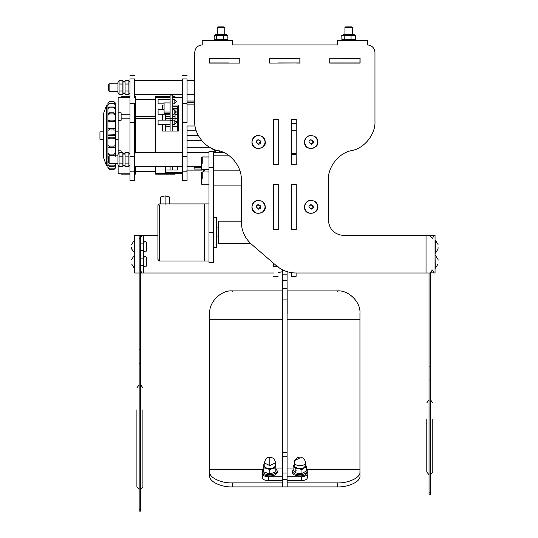 <?xml version="1.0" encoding="UTF-8"?>
<svg xmlns="http://www.w3.org/2000/svg" width="538" height="538" viewBox="0 0 538 538"><rect width="100%" height="100%" fill="white"/><g stroke="black" fill="none" stroke-linecap="round" stroke-linejoin="round"><path stroke-width="0.81" d="M269.827 62.946L269.679 58.292L269.679 63.101L300.016 62.946L278.085 62.946M273.58 164.709L273.58 119.349M278.085 266.72C278.085 279.511 278.085 279.511 278.085 266.72L273.58 266.72C273.58 279.511 273.58 279.511 273.58 266.72L273.58 263.29M273.432 229.598L278.24 229.598L278.24 184.238L273.432 184.238L273.432 229.598L273.58 184.238M278.085 229.598L278.085 184.238M278.085 164.709L278.085 130.761M296.108 62.946L278.085 63.02M273.58 184.386L278.085 184.386M273.58 164.561L278.085 164.561M273.58 229.444L278.085 229.444M273.58 119.497L278.085 119.497M287.097 271.656L287.097 274.837L282.591 274.837L282.591 269.841M282.591 274.837L282.591 280.493L287.097 280.493L287.097 288.644L282.591 288.644L282.591 280.493M282.591 288.644L282.591 299.908L287.097 299.908L287.097 452.471L282.591 452.471L282.591 299.908M282.591 452.471L282.591 456.224L287.097 456.224L287.097 452.471M282.591 473.03L282.591 479.593L287.097 479.593L287.097 473.03L282.591 473.03L282.591 456.224M287.097 479.593L287.097 486.897L282.591 486.897L282.591 479.593M287.097 456.224L287.097 473.03M287.097 299.908L287.097 288.644M287.097 280.493L287.097 274.837M296.108 153.296L296.263 164.709L291.455 164.709L291.455 119.349L291.603 123.357L296.108 123.357L296.108 119.349M296.108 63.02L300.016 63.101L300.016 58.292L269.827 58.44M291.603 272.679L291.603 276.35L296.108 276.35L296.108 273.001M296.108 225.94L296.108 184.238L291.603 184.386L291.603 229.444L296.108 229.444M296.108 123.357L296.108 130.761M291.603 130.761L291.603 123.357M291.455 228.832L291.603 229.444M329.908 58.44L329.908 62.946L359.949 62.946L359.949 58.44L341.173 58.44M356.19 58.44L360.097 58.292L360.097 63.101L356.19 62.946M341.173 62.946L329.908 62.946M269.679 58.292L300.016 58.292L269.679 58.292M228.522 58.44L209.746 58.44L209.746 62.946L228.522 62.946M213.499 62.946L209.598 63.101L209.598 58.292L213.499 58.44M374.966 52.435C374.488 47.902 371.987 45.4 367.454 44.923C371.987 45.4 374.488 47.902 374.966 52.435L374.966 121.299C375.726 134.096 364.327 148.434 351.684 150.573C339.048 152.711 327.642 167.042 328.402 179.84C327.642 167.042 339.048 152.711 351.684 150.573C364.327 148.434 375.726 134.096 374.966 121.299L374.966 52.435C374.488 47.902 371.987 45.4 367.454 44.923L367.454 40.417L337.413 40.417L337.413 44.923L232.275 44.923L232.275 40.417L202.234 40.417L202.234 44.923C197.708 45.4 195.207 47.902 194.722 52.435C195.207 47.902 197.708 45.4 202.234 44.923C197.708 45.4 195.207 47.902 194.722 52.435L194.722 80.357L187.063 80.357M282.591 271.656L278.085 272.679L282.591 271.656M328.402 221.69L328.402 179.84M187.063 94.654L194.722 94.654L194.722 101.023L187.063 101.023M241.266 221.185L241.286 220.432M140.653 235.456L134.648 235.456L134.648 273.001L139.154 273.001L139.154 235.456L139.154 238.455L140.653 238.455L140.653 235.456L157.923 235.456M273.687 273.001L140.653 273.001M296.108 164.11L296.263 119.349L291.455 119.349L291.529 130.761L296.263 130.761M141.743 235.456L140.472 238.455M140.472 270.002L141.743 273.001M209.598 58.292L239.935 58.292L239.935 63.101L209.598 63.101L209.598 58.292M360.097 63.101L329.754 63.101L329.754 58.292L360.097 58.292L360.097 63.101M337.413 44.923L232.275 44.923M276.391 265.718C282.06 270.486 288.597 272.914 296.008 273.001C288.597 272.914 282.06 270.486 276.391 265.718L251.717 244.44C244.951 238.361 241.475 230.782 241.286 221.69C241.475 230.782 244.951 238.361 251.717 244.44M194.722 52.435L194.722 121.299C193.969 134.096 205.368 148.434 218.004 150.573C230.647 152.711 242.046 167.042 241.286 179.84L241.286 221.69M328.402 220.432C329.357 229.491 334.367 234.501 343.426 235.456L429.862 235.456L432.411 238.455L434.193 235.456L435.047 235.456L435.047 273.001L430.064 272.786M434.193 273.001L432.411 270.002L429.862 273.001L296.008 273.001M273.432 164.709L278.24 164.709L278.24 119.349L273.432 119.349L273.432 164.709M296.263 229.598L296.263 184.238L291.455 184.238L291.455 229.598L296.263 229.598L296.263 225.805M218.004 150.573C205.368 148.434 193.969 134.096 194.722 121.299M430.064 235.678L434.193 235.456M299.868 62.946L299.868 58.44M239.787 58.44L239.787 62.946M213.499 151.339L208.993 151.339L208.993 167.587L213.499 167.587L213.499 151.339M213.499 167.587L213.499 262.49L213.499 232.45L208.993 232.45L208.993 262.49L208.993 167.587M159.43 205.529L159.43 260.991L157.923 259.484L157.923 205.415L159.43 203.909L204.487 203.909L204.487 260.991L208.993 260.991M208.993 203.909L204.487 203.909L204.487 260.991L159.43 260.991M213.499 217.433L216.505 217.433L216.505 247.473L213.499 247.473M160.606 203.909L160.606 197.022L165.112 195.866L169.618 197.022L169.618 203.909M291.603 195.65L291.455 188.892M278.24 188.892L278.159 195.65M278.126 228.717L278.085 218.179L278.24 224.938M291.455 224.938L291.603 218.179M278.085 153.296L278.24 160.055M291.529 153.296L296.263 153.296M307.38 473.803C306.996 475.565 304.992 476.54 301.367 476.729L301.367 480.663C304.992 480.474 306.996 479.499 307.38 477.737L307.38 474.886M268.321 480.663L268.321 476.729C264.703 476.54 262.699 475.565 262.315 473.803L262.315 477.737C262.699 479.499 264.703 480.474 268.321 480.663L282.591 480.663M287.097 480.663L301.367 480.663M307.057 470.004L307.38 470.945M293.089 468.02L287.097 468.02M282.591 468.02L275.833 468.02M268.321 476.729L282.591 476.729M287.097 476.729L301.367 476.729M262.315 474.886L262.638 470.004M263.815 468.867L262.315 471.066C262.645 472.673 264.003 473.756 266.384 474.314C272.376 475.162 276.028 474.079 277.339 471.066L277.339 472.377C276.028 475.39 272.376 476.473 266.384 475.626C264.003 475.067 262.645 473.985 262.315 472.377L262.315 473.803M208.993 156.975L202.234 156.975L201.488 157.728L201.488 168.993L202.234 169.739L201.494 169.1M208.993 171.992L202.234 171.992L201.488 172.745L201.488 184.009L202.234 184.763L208.993 184.763M313.385 142.032L313.385 141.696M139.154 511.1L139.154 509.694L140.653 509.694L140.653 511.1L139.154 511.1M139.154 238.455L139.154 509.694M140.653 238.455L140.653 349.283L139.154 349.283M139.154 363.513L140.653 363.513L140.653 349.283M140.653 363.513L140.653 509.694M429.042 494.819L429.042 492.855L430.541 492.855L430.541 494.819L429.042 494.819M429.042 273.001L429.042 492.855M430.541 273.001L430.541 366.129L429.042 366.129M429.042 379.996L430.541 379.996L430.541 366.129M430.541 379.996L430.541 492.855M209.746 473.729L209.746 475.922C208.737 481.349 221.131 487.388 232.275 486.897L282.517 486.897L282.517 482.895L232.275 482.895C221.131 483.386 208.737 477.354 209.746 471.927M359.949 471.927C360.951 477.354 348.563 483.386 337.413 482.895L287.178 482.895L287.178 486.897L337.413 486.897C348.563 487.388 360.951 481.349 359.949 475.922L359.949 469.728L306.862 469.728M359.949 473.729L359.949 313.324C360.951 302.235 348.563 289.915 337.413 290.917L287.178 290.917L287.097 313.324M282.517 482.895L282.517 480.663M287.178 480.663L287.178 482.895M209.746 473.648L209.746 313.324C208.737 302.235 221.131 289.915 232.275 290.917L282.517 290.917L282.591 313.324M282.517 291.388L282.517 313.795L282.517 290.89L232.275 290.89C221.131 289.888 208.737 302.208 209.746 313.298L209.746 313.775M359.949 313.775L359.949 313.298C360.951 302.208 348.563 289.888 337.413 290.89L287.178 290.89L287.178 313.775L287.178 291.388M277.339 471.066L275.833 468.867M295.887 471.066L296.108 470.42M293.102 469.472L292.356 472.377C292.685 473.985 294.044 475.067 296.425 475.626C302.417 476.473 306.068 475.39 307.38 472.377L306.64 469.486M292.356 471.066C292.685 472.673 294.044 473.756 296.425 474.314C302.417 475.162 306.068 474.079 307.38 471.066M359.949 319.276L359.949 313.298M209.746 313.298L209.746 319.276M308.879 206.915L309.182 205.792L313.082 205.792L311.132 209.168L308.879 206.915C309.915 201.299 316.748 208.132 311.132 209.168M308.879 142.032L309.182 140.902L313.082 140.902L311.132 144.285L308.879 142.032C309.915 136.417 316.748 143.243 311.132 144.285M256.31 142.032L256.613 140.902L260.513 140.902L258.563 144.285L256.31 142.032C257.346 136.417 264.178 143.243 258.563 144.285M256.31 206.915L256.613 205.792L260.513 205.792L258.563 209.168L256.31 206.915C257.346 201.299 264.178 208.132 258.563 209.168M344.925 34.412L344.925 27.64L352.437 27.64L352.437 34.412M352.437 27.64L351.697 26.9L345.665 26.9L344.925 27.64M217.258 34.412L217.258 27.64L224.763 27.64L224.763 34.412M224.763 27.64L224.03 26.9L217.991 26.9L217.258 27.64M278.085 228.697L278.099 229.598M264.192 464.798L263.815 465.814L266.821 468.349L263.815 467.973L263.815 471.866L268.213 473.467L271.441 473.467L268.475 473.501M263.815 467.973L263.815 464.597L264.192 464.388M275.456 464.388L275.833 464.597L275.833 465.814L275.456 464.798M272.833 468.349L269.827 469.661L266.821 468.349L272.833 468.349L275.833 465.814L275.833 467.973L272.833 468.349M271.441 473.467L275.833 471.866L275.833 467.973M263.815 468.49L263.815 464.597M269.827 473.554L269.827 469.661M275.456 465.814C276.371 469.277 263.284 469.277 264.192 465.814L264.192 462.862L269.827 465.605L275.456 462.862L275.456 465.814M275.833 468.49L275.833 464.597M294.232 464.798L294.138 466.702L293.089 465.558L293.089 469.452L295.187 472.673L298.308 473.474L301.623 473.447L298.415 473.487M306.64 467.011L304.3 467.791L305.591 464.933L306.64 467.011L306.64 470.905L301.966 473.4L301.966 469.506L298.577 468.672L304.3 467.791L301.966 469.506M293.089 465.558L294.232 464.61M298.577 468.672L295.187 468.78L294.138 466.702L298.577 468.672M301.623 473.447L301.966 473.4M295.187 472.673L295.187 468.78M294.367 462.276C292.504 465.693 304.111 466.937 305.369 463.453L305.369 466.406C304.407 469.405 293.566 469.055 294.232 465.821L294.73 460.541L299.868 457.946M226.041 34.412L227.87 35.508L214.151 35.508L215.98 34.412L226.041 34.412L227.661 35.353M214.151 35.508L214.151 39.321L227.87 39.321L226.041 40.417L227.661 39.476M223.539 35.508L223.539 39.321M227.87 35.508L227.87 39.321M216.679 35.508L216.679 39.321M341.852 35.508L343.647 34.412L353.715 34.412L355.517 35.508L341.852 35.508L341.852 39.321L343.647 40.417M341.852 39.321L355.517 39.321L353.715 40.417L355.302 39.482M344.226 35.508L344.226 39.321M351.058 35.508L351.058 39.321M355.517 35.508L355.517 39.321M342.094 35.32L341.744 35.508L342.094 39.509M353.715 34.412L355.302 35.347M355.618 35.508L355.618 39.321M214.359 35.353L214.07 39.321M227.951 35.508L227.951 39.321M241.286 221.185L218.233 221.185L218.233 243.714L250.903 243.714M291.569 218.784L291.569 228.717M222.214 151.871L222.214 152.456M221.764 152.456L221.764 151.703M187.063 101.05L194.722 101.05M194.722 102.603L187.063 102.603M195.092 125.993L187.063 125.993M187.063 130.189L196.074 130.189M201.636 170.089L201.636 169.053L194.124 169.053L194.124 166.753M201.636 167.701L194.124 167.701M187.063 135.455L198.273 135.455M198.374 135.657L187.063 135.657M194.722 102.872L187.063 102.872M201.528 140.337L187.063 140.337M194.722 104.87L187.063 104.87M214.252 152.456L214.252 149.443M215.751 149.961L215.751 152.456M210.6 147.789L187.063 147.789M219.659 151.003L219.659 152.456M115.421 144.581L115.421 142.57M115.421 166.02L115.421 163.357L115.421 168.044L113.915 169.544L109.409 169.544L107.909 168.044L107.909 165.348M115.421 144.251L115.421 143.801M115.421 167.937L115.421 163.357L115.421 167.365L113.915 168.845L109.409 168.845L107.909 167.365L107.909 162.738L107.909 165.173L109.409 166.524L109.409 165.872L107.909 164.52L107.909 160.68L108.36 161.494M115.421 143.33L115.421 144.473M113.915 168.845L115.421 167.648L115.421 163.357L115.421 164.52L113.915 165.872L109.409 165.872M115.421 141.884L115.421 144.534M113.915 169.127L109.409 168.845M107.909 164.991L107.909 167.648L109.409 169.127M113.915 165.872L113.915 166.524L115.421 165.173L115.421 163.357M115.421 142.866L115.421 143.982M113.915 166.524L109.409 166.524M115.421 165.173L115.421 164.52M107.909 158.636L107.909 154.48L109.409 155.327L109.409 154.083L107.909 153.236L107.909 146.988L109.409 147.486L109.409 146.067L107.909 145.569L107.909 138.522M115.421 154.48L115.421 153.236L113.915 154.083L113.915 155.327L115.421 154.48L115.421 141.245M113.915 155.327L109.409 155.327M115.421 140.001L115.421 153.236M115.421 146.988L115.421 145.569L113.915 146.067L113.915 147.486L115.421 146.988L115.421 139.241M113.915 147.486L109.409 147.486M115.421 137.822L115.421 145.569M107.909 135.334L115.421 135.482L115.421 137.224L107.909 137.224L107.909 130.236L109.409 129.954L109.409 128.481L107.909 128.757L107.909 130.236M113.915 137.331L113.915 138.831L115.421 138.717L115.421 137.224M113.915 138.831L109.409 138.831L109.409 137.331M107.909 137.224L107.909 138.717L109.409 138.831M115.421 130.236L115.421 128.757L113.915 128.481L113.915 129.954L115.421 130.236L115.421 134.628L107.909 135.011M113.915 129.954L109.409 129.954M115.421 133.155L115.421 128.757M115.421 122.113L115.421 120.761L113.915 120.108L113.915 121.46L115.421 122.113L115.421 132.341M113.915 121.46L109.409 121.46L109.409 120.108L107.909 120.761L107.909 122.113L109.409 121.46M107.909 129.268L107.909 122.113M115.421 130.99L115.421 120.761M115.421 114.91L115.421 113.774L113.915 112.792L113.915 113.928L115.421 114.91L115.421 130.277M113.915 113.928L109.409 113.928L109.409 112.792L107.909 113.774L107.909 114.91L109.409 113.928M107.909 120.761L107.909 114.91M115.421 129.14L115.421 113.774M115.421 127.721L115.421 108.272L113.915 107.028L109.409 107.028L107.909 108.272L107.909 110.505L107.909 105.125L109.409 103.209L107.909 104.628L107.909 107.183M115.421 126.847L115.421 104.628L113.915 103.209L109.409 103.209M115.421 126.558L115.421 103.094L113.915 101.595L109.409 101.595L107.909 103.094L107.909 105.791M115.421 126.887L115.421 103.773M115.421 127.809L115.421 106.618M115.421 129.261L115.421 111.44M115.421 131.137L115.421 117.903M118.125 131.817L115.421 131.817L115.421 125.569M113.915 107.028L113.915 107.876L115.421 109.113L115.421 128.569M113.915 107.876L109.409 107.876L109.409 107.028M107.909 113.774L107.909 109.113L109.409 107.876M113.915 103.209L115.421 105.125L115.421 127.338M113.915 103.706L109.409 103.706M113.915 101.595L115.421 103.202L115.421 126.672M113.915 101.709L109.409 101.595M107.909 105.899L107.909 103.202L109.409 101.709M115.421 140.902L115.421 139.329L118.125 139.329M115.421 149.026L115.421 138.797M115.421 156.228L115.421 140.869M115.421 105.125L115.421 104.628M115.421 109.113L115.421 108.272M107.909 164.52L107.909 165.173M108.36 160.512L107.909 159.705M113.915 154.083L109.409 154.083M107.909 153.236L107.909 154.48M113.915 146.067L109.409 146.067M107.909 145.569L107.909 146.988M113.915 128.481L109.409 128.481M113.915 120.108L109.409 120.108M107.909 123.289L107.909 121.938M113.915 112.792L109.409 112.792M107.909 108.272L107.909 109.113M107.909 104.628L107.909 105.125M107.909 165.388L106.376 165.388L106.376 105.757L107.909 105.757M106.376 105.757L103.404 113.928L103.404 157.21L106.376 165.388M103.404 139.329L99.947 139.329L99.947 131.817L103.404 131.817M162.584 114.244L162.584 120.142L162.584 114.244M162.584 124.648L162.584 131.043L162.584 124.648M165.287 114.244L165.287 120.142M165.287 124.648L165.287 131.043M162.584 109.739L162.584 105.024L164.083 105.024M182.557 172.382L165.287 172.382L165.287 166.753L165.287 169.981L177.305 169.981L177.305 166.686M172.799 105.024L178.804 105.024L178.804 131.043L178.804 113.249L177.305 113.249L177.305 106.342L172.799 106.342M177.305 131.043L177.305 113.249M182.557 97.486L172.799 97.472M170.095 97.472L155.67 97.472C155.67 96.013 155.67 96.013 155.67 97.472L155.67 152.826M178.804 131.043L162.584 131.043M165.287 126.753L170.095 126.753M172.799 126.753L177.305 126.753M172.799 108.494L177.305 108.494M177.305 109.981L175.166 109.981M177.305 106.342L177.305 109.712M177.305 114.48L175.052 114.264L175.052 118.77M177.305 114.264L175.052 114.264M165.287 116.679L170.095 116.679M172.799 116.679L175.052 116.679L175.052 118.313M175.052 173.646L182.557 173.646L175.052 173.666C175.052 175.132 175.052 175.132 175.052 173.666L155.67 173.666C155.67 175.132 155.67 175.132 155.67 173.666L155.67 166.753M172.799 118.737L177.305 118.461M175.052 97.472C175.052 96.013 175.052 96.013 175.052 97.472M121.124 118.145L121.124 120.29L118.125 120.29L118.125 112.792L121.124 112.792L121.124 118.145L129.988 118.145M135.394 116.349L155.67 116.349M155.67 99.55L135.394 99.55M118.125 154.312L118.125 150.848L121.124 150.848L121.124 152.994M129.988 97.317L121.124 97.317C121.124 96.046 121.124 96.046 121.124 97.317L118.125 97.513L118.125 112.792M118.125 164.897L118.125 173.626L121.124 173.821C121.124 175.099 121.124 175.099 121.124 173.821L129.988 173.821M123.074 152.994L124.89 152.994M129.08 152.994L129.988 152.994M134.493 114.749L135.394 114.749L135.394 152.994M135.394 118.145L134.493 118.145M118.125 150.848L118.125 120.29M135.394 166.753L135.394 173.821C135.394 175.099 135.394 175.099 135.394 173.821L134.493 173.821M135.394 114.749L135.394 97.317C135.394 96.046 135.394 96.046 135.394 97.317L134.493 97.317M155.67 118.77L135.394 118.77M121.124 114.749L129.988 114.749M170.095 118.737L165.287 118.737M135.394 171.588L155.67 171.588M135.394 152.368L155.67 152.368M175.052 118.737L175.052 120.33M176.087 121.252L177.305 121.252M170.095 94.473L170.095 95.024L172.799 95.024L172.799 94.473M172.799 95.024L172.799 118.441L170.095 118.441L170.095 95.024M170.095 169.981L170.095 166.753M170.095 131.043L170.095 120.492L172.799 120.492L172.799 118.441M170.095 118.441L170.095 120.492M172.799 166.753L172.799 169.981M172.799 120.492L172.799 131.043M170.095 102.933L164.083 102.933L164.083 112.038L170.095 112.038M170.095 113.538L164.083 113.538L164.083 112.038M170.095 124.648L158.078 124.648L158.078 120.142L170.095 120.142M170.095 114.244L158.078 114.244L158.078 109.739L164.083 109.739M164.083 103.834L158.078 103.834L158.078 99.328L170.095 99.328M205.395 169.739L203.391 171.219L203.142 171.992M203.391 171.219L204.319 169.739M129.988 103.518L129.988 122.563L134.493 122.563L134.493 103.518L129.988 103.518L129.988 78.918C129.988 74.452 129.988 74.452 129.988 78.918L134.493 78.918C134.493 74.452 134.493 74.452 134.493 78.918L134.493 97.243M134.493 122.563L134.493 180.633L129.988 180.633L129.988 122.563M187.063 125.905L187.063 180.633L182.557 180.633L182.557 122.563L187.063 122.563L187.063 103.518L182.557 103.518L182.557 78.918C182.557 74.452 182.557 74.452 182.557 78.918L187.063 78.918C187.063 74.452 187.063 74.452 187.063 78.918L187.063 103.518M182.557 103.518L182.557 122.563M109.113 160.929L109.113 155.845L108.36 156.598L108.36 162.604L109.113 163.357L109.113 160.929M109.113 85.744L109.113 83.753L108.36 84.5L108.36 90.512L109.113 91.258L109.113 85.744M122.879 152.664L122.879 166.538L123.982 164.635L123.982 154.574L123.982 164.635L125.078 166.538L125.078 152.664L123.982 154.574L122.879 152.664L119.073 152.664L119.073 166.538L117.97 164.635L117.97 154.662M129.988 164.635L128.891 166.538L128.891 152.664L125.078 152.664M128.891 156.134L125.078 156.134M128.891 163.075L125.078 163.075M128.891 166.538L125.078 166.538M122.879 80.566L122.879 94.446L123.982 92.536L123.982 82.475L123.982 92.536L125.078 94.446L125.078 80.566L123.982 82.475L122.879 80.566L119.073 80.566L119.073 94.446L117.97 92.536L117.97 82.475L119.073 80.566M129.988 92.536L128.891 94.446L128.891 80.566L125.078 80.566M128.891 84.036L125.078 84.036M128.891 90.976L125.078 90.976M128.891 94.446L125.078 94.446M122.879 84.036L119.073 84.036M122.879 90.976L119.073 90.976M122.879 94.446L119.073 94.446M117.97 154.574L119.073 152.664M122.879 163.122L119.073 163.122M122.879 166.538L119.073 166.538M122.879 156.188L119.073 156.188M212.638 148.784L212.907 149.429L212.497 148.723M214.225 149.429L212.907 149.429M438.053 259.955L438.053 260.365L438.053 259.955M438.053 244.467L435.276 240.096L435.276 253.344L438.053 248.973L438.053 247.406M143.659 235.456L143.659 273.001M143.659 265.496C144.661 267.433 145.663 267.433 146.659 265.496L146.659 257.984C145.663 256.048 144.661 256.048 143.659 257.984M143.659 250.473C144.661 252.409 145.663 252.409 146.659 250.473L146.659 242.961C145.663 241.024 144.661 241.024 143.659 242.961M131.642 247.003L131.642 248.973L134.648 253.216M426.789 419.163L426.789 471.994L429.042 474.772M430.541 474.772L432.794 471.994L432.794 419.163M136.901 409.821L136.901 486.755L139.154 489.553M140.653 489.553L142.906 486.755L142.906 409.821M296.108 154.567L291.603 154.567M426.035 273.001L426.035 235.456M165.112 204.373L165.112 195.866M202.234 163.357L202.234 156.975L201.488 157.728M202.234 178.381L202.234 171.992M232.275 486.897L232.275 482.895M337.413 482.895L337.413 486.897M262.833 469.728L209.746 469.728M209.746 319.303L282.591 319.303M287.097 319.303L359.949 319.303M337.413 290.89L337.413 291.361M232.275 291.361L232.275 290.89M304.508 206.915C305.705 201.346 309.02 199.437 314.441 201.178C318.664 205.005 318.664 208.825 314.441 212.651C309.02 214.4 305.705 212.483 304.508 206.915M304.508 142.032C305.705 136.457 309.02 134.547 314.441 136.296C318.664 140.115 318.664 143.942 314.441 147.762C309.02 149.51 305.705 147.6 304.508 142.032M251.939 142.032C253.136 136.457 256.451 134.547 261.871 136.296C266.095 140.115 266.095 143.942 261.871 147.762C256.451 149.51 253.136 147.6 251.939 142.032M251.939 206.915C253.136 201.346 256.451 199.437 261.871 201.178C266.095 205.005 266.095 208.825 261.871 212.651C256.451 214.4 253.136 212.483 251.939 206.915M269.827 457.946L269.827 465.605M174.151 120.445L174.151 124.648L176.403 122.395L174.151 120.142L172.799 120.142M174.151 110.034L174.151 114.244L176.403 111.991L174.151 109.739L172.799 109.739M174.151 99.631L174.151 103.834L176.403 101.581L174.151 99.328L172.799 99.328M134.493 171.178L129.988 171.178M134.493 156.612L129.988 156.612M187.063 156.612L182.557 156.612M187.063 171.178L182.557 171.178M438.053 263.99L435.276 268.361L435.047 255.247M131.642 259.484L134.413 255.12L134.648 268.233M131.642 244.467L134.413 240.096L134.413 253.344M278.085 276.35L273.58 276.35M239.914 170.869L213.499 170.869M229.322 155.845L213.499 155.845M241.286 185.886L213.499 185.886M213.499 262.49L208.993 262.49M216.505 227.944L218.233 227.944M216.505 236.955L218.233 236.955M208.993 169.739L202.234 169.739M262.315 472.377L262.315 471.059M304.488 206.915C304.326 217.231 319.976 213.465 317.736 206.209C317.232 201.952 314.286 200.102 308.906 200.654C306.203 201.689 304.73 203.781 304.488 206.915M304.488 142.032C304.326 152.348 319.976 148.582 317.736 141.319C317.232 137.062 314.286 135.213 308.906 135.771C306.203 136.807 304.73 138.891 304.488 142.032M251.919 142.032C251.757 152.348 267.406 148.582 265.167 141.319C264.662 137.062 261.717 135.213 256.337 135.771C253.627 136.807 252.154 138.891 251.919 142.032M251.919 206.915C251.757 217.231 267.406 213.465 265.167 206.209C264.662 201.952 261.717 200.102 256.337 200.654C253.627 201.689 252.154 203.781 251.919 206.915M275.456 462.862C274.716 455.531 266.808 456.95 266.028 458.699L264.192 462.862M305.497 462.862C305.302 457.885 298.61 454.092 294.73 460.541M214.07 35.508L215.98 34.412M186.612 170.116L201.636 170.116M175.052 174.81L155.67 174.81M175.052 96.329L172.799 96.329M170.095 96.329L155.67 96.329M121.124 174.81L129.988 174.81M134.493 174.81L135.394 174.81M121.124 96.329L129.988 96.329M134.493 96.329L135.394 96.329M170.095 94.271L172.799 94.271M172.799 124.648L174.151 124.648M172.799 114.244L174.151 114.244M172.799 103.834L174.151 103.834M129.988 75.488L134.493 75.488M182.557 75.488L187.063 75.488M223.586 152.456L213.499 152.456M208.993 152.456L187.063 152.456M201.488 166.753L187.063 166.753M182.557 166.753L134.493 166.753M182.557 152.456L134.493 152.456M182.557 80.357L134.493 80.357M182.557 94.654L172.799 94.654M170.095 94.654L134.493 94.654M109.113 155.845L117.97 155.845M109.113 163.357L117.97 163.357M109.113 83.753L117.97 83.753M109.113 91.258L117.97 91.258M128.891 152.664L129.988 154.574M128.891 80.566L129.988 82.475M435.276 255.12L438.053 259.484M143.659 258.132L140.653 258.132M143.659 265.342L140.653 265.342M134.413 268.361L131.642 263.99M143.659 243.115L140.653 243.115M143.659 250.325L140.653 250.325M429.042 399.922L426.789 402.834M430.541 399.922L432.794 402.834M139.154 384.905L136.901 387.811M140.653 384.905L142.906 387.811"/></g></svg>
